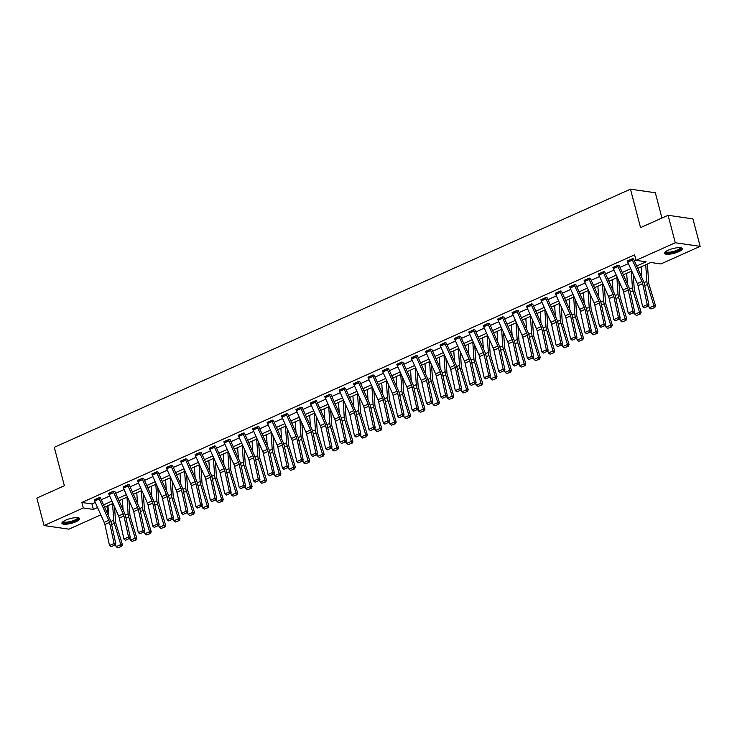 <?xml version="1.0" encoding="UTF-8"?>
<svg xmlns="http://www.w3.org/2000/svg" width="737" height="737" viewBox="0 0 737 737"><rect width="100%" height="100%" fill="white"/><g stroke="black" fill="none" stroke-linecap="round" stroke-linejoin="round"><path stroke-width="1.11" d="M65.565 520.184A9.185 2.441 -14.7 0 1 74.566 517.752A9.185 2.441 -14.7 0 1 79.697 518.608A9.185 2.441 -14.7 0 1 76.049 521.704A9.185 2.441 -14.7 0 1 67.039 524.136A9.185 2.441 -14.7 0 1 61.917 523.27A9.185 2.441 -14.7 0 1 65.565 520.184M668.155 250.212A9.185 2.441 -14.7 0 1 677.165 247.779A9.185 2.441 -14.7 0 1 682.287 248.636A9.185 2.441 -14.7 0 1 678.639 251.732A9.185 2.441 -14.7 0 1 669.638 254.164A9.185 2.441 -14.7 0 1 664.516 253.307A9.185 2.441 -14.7 0 1 668.155 250.212M661.955 218.032L655.331 192.772L630.467 189.16L54.289 447.295L64.377 485.747L36.85 498.083L44.054 525.555L83.309 507.959L93.396 509.424L97.56 507.553M630.467 189.16L640.554 227.622L668.081 215.287L692.946 218.898L700.15 246.361L660.896 263.947L650.817 262.483L637.735 268.351M106.773 506.218L108.173 511.57L106.819 512.178M100.831 514.868L68.919 529.157L44.054 525.555M636.694 266.02L646.109 261.801L636.031 260.345L634.585 254.845L81.871 502.468L91.95 503.933L95.276 502.441M101.273 499.76L109.684 495.983M115.681 493.302L124.092 489.534M130.09 486.844L138.501 483.076M144.498 480.395L152.918 476.618M158.906 473.937L167.327 470.169M173.315 467.479L181.735 463.711M187.723 461.021L196.143 457.253M202.131 454.572L210.552 450.795M216.54 448.114L224.96 444.347M230.957 441.656L239.368 437.889M245.366 435.198L253.777 431.431M259.774 428.75L268.185 424.982M274.182 422.292L282.593 418.524M288.591 415.834L297.002 412.066M302.999 409.385L311.41 405.608M317.407 402.927L325.818 399.159M331.816 396.469L340.236 392.701M346.224 390.011L354.644 386.243M360.633 383.562L369.053 379.785M375.041 377.104L383.461 373.337M389.449 370.647L397.869 366.879M403.867 364.198L412.278 360.421M418.275 357.74L426.686 353.972M432.683 351.282L441.095 347.514M447.092 344.824L455.503 341.056M461.5 338.375L469.911 334.598M475.909 331.917L484.32 328.149M490.317 325.459L498.728 321.691M504.725 319.001L513.145 315.233M519.134 312.552L527.554 308.785M533.542 306.095L541.962 302.327M547.95 299.637L556.371 295.869M562.359 293.188L570.779 289.411M576.767 286.73L585.187 282.962M591.185 280.272L599.596 276.504M605.593 273.814L614.004 270.046M620.001 267.365L628.412 263.588M634.41 260.907L635.994 260.198M633.654 259.148L632.438 258.696L627.436 261.257M619.246 265.606L618.03 265.154L613.027 267.715M604.837 272.064L603.621 271.612L598.619 274.173M590.429 278.512L589.213 278.07L584.211 280.631M574.344 284.731L574.344 284.749A4.127 2.11 65.9 0 0 574.768 285.947L584.312 307.301A5.887 3.012 -114.1 0 1 585.012 309.402L589.628 330.425L591.35 330.867L586.735 309.844A8.835 4.523 65.9 0 0 585.685 306.684L576.15 285.339A1.179 0.599 -114.1 0 1 576.03 284.998L574.805 284.519L569.802 287.08M561.612 291.428L560.396 290.977L555.394 293.538M545.951 298.853L541.336 300.926A4.127 2.11 65.9 0 1 540.912 299.729L545.527 297.665A4.127 2.11 65.9 0 0 545.951 298.853L555.495 320.208A5.887 3.012 -114.1 0 1 556.186 322.309L560.802 343.341L562.534 343.783L557.918 322.751A8.835 4.523 65.9 0 0 556.868 319.6L547.333 298.245A1.179 0.599 -114.1 0 1 547.213 297.905L545.988 297.435L540.986 299.996M532.796 304.335L531.58 303.884L526.577 306.445M518.387 310.793L517.171 310.341L512.169 312.903M503.979 317.251L502.763 316.799L497.761 319.361M489.571 323.7L488.345 323.257L483.352 325.818M473.476 329.918L473.486 329.936A4.127 2.11 65.9 0 0 473.909 331.134L483.444 352.489A5.887 3.012 -114.1 0 1 484.145 354.589L488.76 375.612L490.492 376.054L485.876 355.031A8.835 4.523 65.9 0 0 484.826 351.871L475.282 330.526A1.179 0.599 -114.1 0 1 475.162 330.185L473.937 329.706L468.944 332.267M459.068 336.367L459.077 336.394A4.127 2.11 65.9 0 0 459.501 337.592L469.036 358.937A5.887 3.012 -114.1 0 1 469.736 361.047L474.352 382.07L476.084 382.512L471.459 361.489A8.835 4.523 65.9 0 0 470.418 358.329L460.874 336.975A1.179 0.599 -114.1 0 1 460.754 336.634L459.529 336.164L454.536 338.725M444.66 342.825L444.669 342.852A4.127 2.11 65.9 0 0 445.093 344.041L454.628 365.395A5.887 3.012 -114.1 0 1 455.328 367.496L459.943 388.528L461.666 388.97L457.051 367.938A8.835 4.523 65.9 0 0 456.01 364.787L446.465 343.433A1.179 0.599 -114.1 0 1 446.346 343.092L445.12 342.622L440.118 345.183M431.928 349.522L430.712 349.071L425.71 351.641M417.52 355.98L416.304 355.529L411.301 358.09M403.111 362.438L401.895 361.987L396.893 364.548M387.026 368.647L387.026 368.666A4.127 2.11 65.9 0 0 387.45 369.863L396.994 391.218A5.887 3.012 -114.1 0 1 397.694 393.318L402.31 414.351L404.033 414.793L399.417 393.761A8.835 4.523 65.9 0 0 398.367 390.61L388.832 369.255A1.179 0.599 -114.1 0 1 388.712 368.915L387.487 368.445L382.485 371.006M372.618 375.105L372.618 375.124A4.127 2.11 65.9 0 0 373.042 376.321L382.586 397.676A5.887 3.012 -114.1 0 1 383.277 399.776L387.902 420.799L389.624 421.242L385.009 400.219A8.835 4.523 65.9 0 0 383.959 397.059L374.424 375.713A1.179 0.599 -114.1 0 1 374.304 375.373L373.079 374.893L368.076 377.455M353.585 383.627L358.21 381.582A4.127 2.11 65.9 0 0 358.633 382.779L368.168 404.125A5.887 3.012 -114.1 0 1 368.868 406.234L373.484 427.257L375.216 427.7L370.6 406.677A8.835 4.523 65.9 0 0 369.55 403.517L360.015 382.162A1.179 0.599 -114.1 0 1 359.896 381.821L358.67 381.351L353.668 383.913M339.177 390.085L343.801 388.04A4.127 2.11 65.9 0 0 344.225 389.228L353.76 410.583A5.887 3.012 -114.1 0 1 354.46 412.683L359.076 433.715L360.808 434.157L356.192 413.125A8.835 4.523 65.9 0 0 355.142 409.975L345.607 388.62A1.179 0.599 -114.1 0 1 345.487 388.279L344.262 387.809L339.26 390.37M331.07 394.71L329.854 394.267L324.851 396.828M316.661 401.168L315.436 400.716L310.443 403.277M302.253 407.625L301.028 407.174L296.034 409.735M286.159 413.835L286.168 413.862A4.127 2.11 65.9 0 0 286.592 415.051L296.127 436.405A5.887 3.012 -114.1 0 1 296.827 438.506L301.442 459.538L303.174 459.98L298.559 438.948A8.835 4.523 65.9 0 0 297.508 435.797L287.964 414.443A1.179 0.599 -114.1 0 1 287.845 414.102L286.619 413.632L281.626 416.193M271.75 420.293L271.76 420.311A4.127 2.11 65.9 0 0 272.183 421.509L281.718 442.863A5.887 3.012 -114.1 0 1 282.418 444.964L287.034 465.996L288.766 466.429L284.141 445.406A8.835 4.523 65.9 0 0 283.1 442.246L273.556 420.901A1.179 0.599 -114.1 0 1 273.436 420.56L272.211 420.081L267.218 422.642M252.727 428.814L257.351 426.769A4.127 2.11 65.9 0 0 257.775 427.967L267.31 449.312A5.887 3.012 -114.1 0 1 268.01 451.422L272.626 472.445L274.348 472.887L269.733 451.864A8.835 4.523 65.9 0 0 268.692 448.704L259.148 427.359A1.179 0.599 -114.1 0 1 259.028 427.009L257.803 426.539L252.8 429.1M244.61 433.448L243.394 432.997L238.392 435.558M230.202 439.897L228.986 439.455L223.984 442.016M215.794 446.355L214.578 445.903L209.575 448.465M201.385 452.813L200.169 452.361L195.167 454.922M185.3 459.022L185.3 459.05A4.127 2.11 65.9 0 0 185.724 460.238L195.268 481.593A5.887 3.012 -114.1 0 1 195.959 483.693L200.575 504.725L202.306 505.167L197.691 484.135A8.835 4.523 65.9 0 0 196.641 480.985L187.106 459.63A1.179 0.599 -114.1 0 1 186.986 459.289L185.761 458.819L180.758 461.38M172.569 465.72L171.352 465.268L166.35 467.829M151.859 474.002L156.484 471.956A4.127 2.11 65.9 0 0 156.907 473.154L166.442 494.499A5.887 3.012 -114.1 0 1 167.142 496.609L171.758 517.632L173.49 518.074L168.874 497.051A8.835 4.523 65.9 0 0 167.824 493.891L158.289 472.546A1.179 0.599 -114.1 0 1 158.16 472.196L156.944 471.726L151.942 474.287M142.499 479.612L137.883 481.676A4.127 2.11 65.9 0 1 137.46 480.478L142.075 478.414A4.127 2.11 65.9 0 0 142.499 479.612L152.034 500.957A5.887 3.012 -114.1 0 1 152.734 503.067L157.35 524.09L159.081 524.532L154.466 503.5A8.835 4.523 65.9 0 0 153.416 500.349L143.881 478.995A1.179 0.599 -114.1 0 1 143.752 478.654L142.536 478.184L137.533 480.745M129.344 485.093L128.118 484.642L123.125 487.203M114.935 491.542L113.71 491.091L108.717 493.652M100.527 498L99.302 497.549L94.308 500.11M668.081 215.287L675.285 242.759L700.15 246.361M81.871 502.468L83.309 507.959M636.031 260.345L675.285 242.759M103.558 504.873L111.969 501.105M117.966 498.415L126.377 494.647M132.374 491.966L140.795 488.189M146.783 485.508L155.203 481.74M161.191 479.05L169.611 475.282M175.599 472.592L184.02 468.824M190.008 466.143L198.428 462.366M204.416 459.685L212.836 455.917M218.834 453.227L227.245 449.459M233.242 446.769L241.653 443.001M247.65 440.321L256.061 436.544M262.059 433.863L270.47 430.095M276.467 427.405L284.878 423.637M290.875 420.956L299.286 417.179M305.284 414.498L313.695 410.73M319.692 408.04L328.112 404.272M334.101 401.582L342.521 397.814M348.509 395.133L356.929 391.356M362.917 388.675L371.337 384.907M377.326 382.217L385.746 378.45M391.734 375.769L400.154 371.992M406.151 369.311L414.562 365.543M420.56 362.853L428.971 359.085M434.968 356.395L443.379 352.627M449.377 349.946L457.788 346.169M463.785 343.488L472.196 339.72M478.193 337.03L486.604 333.262M492.602 330.572L501.022 326.804M507.01 324.123L515.43 320.355M521.418 317.665L529.839 313.898M535.827 311.207L544.247 307.44M550.235 304.759L558.655 300.982M564.643 298.301L573.064 294.533M579.061 291.843L587.472 288.075M593.469 285.385L601.88 281.617M607.878 278.936L616.289 275.159M622.286 272.478L630.697 268.71M98.601 509.884L98.095 510.105L98.749 510.207M106.441 511.321L108.173 511.57M631.738 271.032L623.318 274.8M617.33 277.49L608.909 281.258M602.921 283.948L594.501 287.716M588.513 290.396L580.093 294.174M574.105 296.854L565.684 300.622M559.696 303.312L551.276 307.08M545.279 309.761L536.868 313.538M530.87 316.219L522.459 319.987M516.462 322.677L508.051 326.445M502.054 329.135L493.643 332.903M487.645 335.584L479.234 339.361M473.237 342.042L464.826 345.81M458.829 348.5L450.418 352.268M444.42 354.948L436 358.726M430.012 361.406L421.592 365.174M415.604 367.864L407.183 371.632M401.195 374.322L392.775 378.09M386.787 380.771L378.367 384.548M372.378 387.229L363.958 390.997M357.961 393.687L349.55 397.455M343.553 400.145L335.142 403.913M329.144 406.594L320.733 410.362M314.736 413.052L306.325 416.82M300.327 419.51L291.916 423.278M285.919 425.958L277.508 429.735M271.511 432.416L263.1 436.184M257.102 438.874L248.682 442.642M242.694 445.332L234.274 449.1M228.286 451.781L219.866 455.558M213.877 458.239L205.457 462.007M199.469 464.697L191.049 468.465M185.061 471.146L176.64 474.923M170.643 477.604L162.232 481.372M156.235 484.062L147.824 487.83M141.826 490.52L133.415 494.287M127.418 496.968L119.007 500.745M113.01 503.426L104.599 507.194M91.95 503.933L93.396 509.424M632.41 260.124L627.786 262.197A4.127 2.11 65.9 0 1 627.362 260.999L631.987 258.927A4.127 2.11 65.9 0 0 632.41 260.124L641.945 281.479A5.887 3.012 -114.1 0 1 642.646 283.579L647.261 304.611L648.984 305.044L644.368 284.021A8.835 4.523 65.9 0 0 643.327 280.861L633.783 259.516A1.179 0.599 -114.1 0 1 633.663 259.175L633.58 258.862M627.786 262.197L637.33 283.542A5.887 3.012 -114.1 0 1 638.03 285.652L642.646 306.675L647.261 304.611L647.399 306.463L644.166 307.909L647.399 306.463M648.09 306.638L648.984 305.044M642.646 306.675L644.166 307.909M650.909 308.969L654.788 307.541L650.909 308.969L649.297 307.836L648.634 305.671M641.816 277.49L641.098 266.84M649.297 307.836L653.912 305.763L647.427 284.464A8.835 4.523 -114.1 0 1 646.837 281.377L645.723 264.767M654.143 307.522L653.912 305.763L655.534 305.809L654.788 307.541M647.418 264.012L648.652 282.446A5.887 3.012 65.9 0 0 649.048 284.51L655.534 305.809M680.647 247.752A7.95 2.11 -14.7 0 1 678.123 250.552A7.95 2.11 -14.7 0 1 670.034 252.837A7.95 2.11 -14.7 0 1 665.502 251.722M665.907 251.428A7.361 1.953 165.3 0 0 670.126 252.091A7.361 1.953 165.3 0 0 680.15 247.696M664.571 252.773A9.13 2.423 165.3 0 0 669.574 253.252A9.13 2.423 165.3 0 0 681.974 248.212M78.058 517.715A7.95 2.11 -14.7 0 1 75.11 520.718A7.95 2.11 -14.7 0 1 66.717 522.883A7.95 2.11 -14.7 0 1 62.903 521.695M63.318 521.4A7.361 1.953 165.3 0 0 67.445 522.063A7.361 1.953 165.3 0 0 74.63 520.119A7.361 1.953 165.3 0 0 77.56 517.66M61.982 522.745A9.13 2.423 165.3 0 0 75.782 520.819A9.13 2.423 165.3 0 0 79.384 518.175M618.002 266.582L613.377 268.646A4.127 2.11 65.9 0 1 612.954 267.457L617.578 265.384A4.127 2.11 65.9 0 0 618.002 266.582L627.537 287.927A5.887 3.012 -114.1 0 1 628.237 290.037L632.853 311.06L634.575 311.502L629.96 290.479A8.835 4.523 65.9 0 0 628.91 287.319L619.375 265.965A1.179 0.599 -114.1 0 1 619.255 265.624L619.172 265.32M613.377 268.646L622.922 290A5.887 3.012 -114.1 0 1 623.622 292.101L628.237 313.133L632.853 311.06L632.991 312.921L629.757 314.367L632.991 312.921M633.682 313.096L634.575 311.502M628.237 313.133L629.757 314.367M603.161 271.815L603.17 271.842A4.127 2.11 65.9 0 0 603.585 273.04L613.129 294.385A5.887 3.012 -114.1 0 1 613.829 296.486L618.444 317.518L620.167 317.96L615.552 296.928A8.835 4.523 65.9 0 0 614.501 293.777L604.966 272.423A1.179 0.599 -114.1 0 1 604.847 272.082L604.764 271.778M603.17 271.842L598.545 273.906A4.127 2.11 65.9 0 0 598.969 275.104L608.513 296.458A5.887 3.012 -114.1 0 1 609.204 298.559L613.82 319.591L618.444 317.518L618.583 319.379L615.349 320.825L618.583 319.379M619.273 319.554L620.167 317.96M613.82 319.591L615.349 320.825M636.501 315.427L640.379 313.99L636.501 315.427L634.879 314.284L634.225 312.129M627.408 283.948L626.69 273.289M634.879 314.284L639.504 312.221L633.009 290.922A8.835 4.523 -114.1 0 1 632.429 287.826L631.314 271.225M639.734 313.971L639.504 312.221L641.126 312.267L640.379 313.99M633.276 274.477L634.244 288.904A5.887 3.012 65.9 0 0 634.64 290.968L641.126 312.267M622.092 321.876L625.971 320.448L622.092 321.876L620.471 320.742L619.817 318.587M613 290.406L612.281 279.747M620.471 320.742L625.096 318.67L618.601 297.37A8.835 4.523 -114.1 0 1 618.011 294.284L616.906 277.683M625.326 320.429L625.096 318.67L626.717 318.716L625.971 320.448M618.868 280.935L619.835 295.362A5.887 3.012 65.9 0 0 620.232 297.416L626.717 318.716M588.752 278.273L588.752 278.291A4.127 2.11 65.9 0 0 589.176 279.489L598.72 300.843A5.887 3.012 -114.1 0 1 599.421 302.944L604.036 323.976L605.759 324.418L601.143 303.386A8.835 4.523 65.9 0 0 600.093 300.226L590.558 278.881A1.179 0.599 -114.1 0 1 590.438 278.54L590.355 278.236M584.137 280.346L584.137 280.364A4.127 2.11 65.9 0 0 584.561 281.562L594.096 302.907A5.887 3.012 -114.1 0 1 594.796 305.017L599.411 326.04L604.036 323.976L604.165 325.828L600.941 327.283L604.165 325.828M604.865 326.012L605.759 324.418M599.411 326.04L600.941 327.283M569.719 286.794L569.729 286.822A4.127 2.11 65.9 0 0 570.152 288.02L579.687 309.365A5.887 3.012 -114.1 0 1 580.388 311.465L585.003 332.498L589.628 330.425L589.757 332.286L586.532 333.732L589.757 332.286M590.448 332.461L591.35 330.867M585.003 332.498L586.532 333.732M559.936 291.179L559.936 291.207A4.127 2.11 65.9 0 0 560.36 292.405L569.904 313.75A5.887 3.012 -114.1 0 1 570.604 315.86L575.219 336.883L576.942 337.325L572.327 316.302A8.835 4.523 65.9 0 0 571.276 313.142L561.741 291.788A1.179 0.599 -114.1 0 1 561.622 291.447L561.539 291.143M555.311 293.252L555.32 293.271A4.127 2.11 65.9 0 0 555.744 294.468L565.279 315.823A5.887 3.012 -114.1 0 1 565.979 317.923L570.595 338.956L575.219 336.883L575.348 338.744L572.115 340.19L575.348 338.744M576.039 338.919L576.942 337.325M570.595 338.956L572.115 340.19M607.684 328.333L611.563 326.906L607.684 328.333L606.063 327.2L605.409 325.035M598.591 296.854L597.873 286.205M606.063 327.2L610.687 325.128L604.193 303.828A8.835 4.523 -114.1 0 1 603.603 300.742L602.488 284.132M610.918 326.887L610.687 325.128L612.309 325.174L611.563 326.906M604.46 287.393L605.427 301.811A5.887 3.012 65.9 0 0 605.823 303.874L612.309 325.174M593.276 334.791L597.154 333.364L593.276 334.791L591.654 333.649L591 331.493M584.183 303.312L583.464 292.663M591.654 333.649L596.279 331.586L589.784 310.286A8.835 4.523 -114.1 0 1 589.195 307.191L588.08 290.59M596.509 333.345L596.279 331.586L597.9 331.632L597.154 333.364M590.051 293.842L591.019 308.269A5.887 3.012 65.9 0 0 591.415 310.332L597.9 331.632M578.867 341.249L582.746 339.812L578.867 341.249L577.246 340.107L576.592 337.951M569.775 309.77L569.056 299.111M577.246 340.107L581.861 338.043L575.376 316.744A8.835 4.523 -114.1 0 1 574.786 313.649L573.672 297.048M582.101 339.794L581.861 338.043L583.492 338.08L582.746 339.812M575.643 300.3L576.61 314.727A5.887 3.012 65.9 0 0 576.997 316.781L583.492 338.08M564.459 347.698L568.338 346.27L564.459 347.698L562.838 346.565L562.184 344.409M555.357 316.219L554.648 305.569M562.838 346.565L567.453 344.492L560.968 323.193A8.835 4.523 -114.1 0 1 560.378 320.107L559.263 303.497M567.683 346.252L567.453 344.492L569.084 344.538L568.338 346.27M561.235 306.758L562.202 321.185A5.887 3.012 65.9 0 0 562.589 323.239L569.084 344.538M550.042 354.156L553.929 352.728L550.042 354.156L548.429 353.023L547.775 350.858M540.949 322.677L540.239 312.027M548.429 353.023L553.045 350.95L546.559 329.651A8.835 4.523 -114.1 0 1 545.97 326.565L544.855 309.955M553.275 352.71L553.045 350.95L554.675 350.996L553.929 352.728M546.826 313.207L547.794 327.633A5.887 3.012 65.9 0 0 548.181 329.697L554.675 350.996M535.633 360.614L539.521 359.177L535.633 360.614L534.021 359.472L533.367 357.316M526.54 329.135L525.831 318.485M534.021 359.472L538.636 357.408L532.151 336.109A8.835 4.523 -114.1 0 1 531.561 333.013L530.447 316.413M538.867 359.159L538.636 357.408L540.258 357.454L539.521 359.177M532.418 319.665L533.385 334.091A5.887 3.012 65.9 0 0 533.772 336.155L540.258 357.454M521.225 367.063L525.112 365.635L521.225 367.063L519.613 365.93L518.949 363.774M512.132 335.593L511.423 324.934M519.613 365.93L524.228 363.857L517.743 342.558A8.835 4.523 -114.1 0 1 517.153 339.471L516.038 322.87M524.458 365.616L524.228 363.857L525.849 363.903L525.112 365.635M518 326.123L518.968 340.549A5.887 3.012 65.9 0 0 519.364 342.604L525.849 363.903M506.816 373.521L510.704 372.093L506.816 373.521L505.204 372.388L504.541 370.223M497.724 342.042L497.014 331.392M505.204 372.388L509.82 370.315L503.334 349.016A8.835 4.523 -114.1 0 1 502.745 345.929L501.63 329.319M510.05 372.074L509.82 370.315L511.441 370.361L510.704 372.093M503.592 332.58L504.559 346.998A5.887 3.012 65.9 0 0 504.956 349.062L511.441 370.361M492.408 379.979L496.296 378.551L492.408 379.979L490.796 378.836L490.133 376.681M483.315 348.5L482.606 337.85M490.796 378.836L495.411 376.773L488.926 355.474A8.835 4.523 -114.1 0 1 488.336 352.387L487.221 335.777M495.642 378.532L495.411 376.773L497.033 376.819L496.296 378.551M489.184 339.029L490.151 353.456A5.887 3.012 65.9 0 0 490.547 355.52L497.033 376.819M478 386.437L481.887 385L478 386.437L476.388 385.294L475.724 383.139M468.907 354.958L468.188 344.299M476.388 385.294L481.003 383.231L474.517 361.931A8.835 4.523 -114.1 0 1 473.928 358.836L472.813 342.235M481.233 384.981L481.003 383.231L482.624 383.268L481.887 385M474.775 345.487L475.743 359.914A5.887 3.012 65.9 0 0 476.139 361.968L482.624 383.268M463.591 392.885L467.47 391.458L463.591 392.885L461.979 391.752L461.316 389.597M454.499 361.406L453.78 350.757M461.979 391.752L466.595 389.68L460.109 368.38A8.835 4.523 -114.1 0 1 459.519 365.294L458.405 348.693M466.825 391.439L466.595 389.68L468.216 389.726L467.47 391.458M460.367 351.945L461.334 366.372A5.887 3.012 65.9 0 0 461.731 368.426L468.216 389.726M449.183 399.343L453.062 397.916L449.183 399.343L447.562 398.21L446.908 396.045M440.09 367.864L439.372 357.215M447.562 398.21L452.186 396.137L445.692 374.838A8.835 4.523 -114.1 0 1 445.111 371.752L443.996 355.142M452.417 397.897L452.186 396.137L453.808 396.184L453.062 397.916M445.959 358.403L446.926 372.821A5.887 3.012 65.9 0 0 447.322 374.884L453.808 396.184M434.775 405.801L438.653 404.364L434.775 405.801L433.153 404.659L432.499 402.503M425.682 374.322L424.963 363.673M433.153 404.659L437.778 402.595L431.283 381.296A8.835 4.523 -114.1 0 1 430.694 378.201L429.588 361.6M438.008 404.355L437.778 402.595L439.399 402.642L438.653 404.364M431.55 364.852L432.518 379.279A5.887 3.012 65.9 0 0 432.914 381.342L439.399 402.642M420.366 412.25L424.245 410.822L420.366 412.25L418.745 411.117L418.091 408.961M411.274 380.78L410.555 370.121M418.745 411.117L423.37 409.044L416.875 387.745A8.835 4.523 -114.1 0 1 416.285 384.659L415.171 368.058M423.6 410.804L423.37 409.044L424.991 409.09L424.245 410.822M417.142 371.31L418.109 385.737A5.887 3.012 65.9 0 0 418.505 387.791L424.991 409.09M405.958 418.708L409.836 417.28L405.958 418.708L404.337 417.575L403.683 415.41M396.865 387.229L396.147 376.579M404.337 417.575L408.961 415.502L402.466 394.203A8.835 4.523 -114.1 0 1 401.877 391.117L400.762 374.507M409.192 417.262L408.961 415.502L410.583 415.548L409.836 417.28M402.734 377.768L403.701 392.195A5.887 3.012 65.9 0 0 404.088 394.249L410.583 415.548M391.55 425.166L395.428 423.738L391.55 425.166L389.928 424.033L389.274 421.868M382.457 393.687L381.738 383.037M389.928 424.033L394.544 421.96L388.058 400.661A8.835 4.523 -114.1 0 1 387.469 397.575L386.354 380.965M394.783 423.72L394.544 421.96L396.174 422.006L395.428 423.738M388.325 384.217L389.293 398.643A5.887 3.012 65.9 0 0 389.68 400.707L396.174 422.006M377.141 431.624L381.02 430.187L377.141 431.624L375.52 430.482L374.866 428.326M368.039 400.145L367.33 389.486M375.52 430.482L380.135 428.418L373.65 407.119A8.835 4.523 -114.1 0 1 373.06 404.023L371.945 387.422M380.366 430.168L380.135 428.418L381.766 428.464L381.02 430.187M373.917 390.674L374.884 405.101A5.887 3.012 65.9 0 0 375.271 407.165L381.766 428.464M362.724 438.073L366.611 436.645L362.724 438.073L361.112 436.94L360.457 434.784M353.631 406.603L352.922 395.944M361.112 436.94L365.727 434.867L359.241 413.568A8.835 4.523 -114.1 0 1 358.652 410.481L357.537 393.88M365.957 436.626L365.727 434.867L367.358 434.913L366.611 436.645M359.509 397.132L360.476 411.559A5.887 3.012 65.9 0 0 360.863 413.614L367.358 434.913M348.315 444.531L352.203 443.103L348.315 444.531L346.703 443.398L346.049 441.233M339.223 413.052L338.513 402.402M346.703 443.398L351.319 441.325L344.833 420.026A8.835 4.523 -114.1 0 1 344.243 416.939L343.129 400.329M351.549 443.084L351.319 441.325L352.94 441.371L352.203 443.103M345.091 403.59L346.068 418.008A5.887 3.012 65.9 0 0 346.454 420.072L352.94 441.371M541.336 300.926L550.871 322.281A5.887 3.012 -114.1 0 1 551.571 324.381L556.186 345.404L560.802 343.341L560.94 345.202L557.706 346.648L560.94 345.202M561.631 345.377L562.534 343.783M556.186 345.404L557.706 346.648M531.543 305.311L526.927 307.384A4.127 2.11 65.9 0 1 526.504 306.187L531.119 304.114A4.127 2.11 65.9 0 0 531.543 305.311L541.078 326.666A5.887 3.012 -114.1 0 1 541.778 328.766L546.393 349.799L548.125 350.232L543.51 329.209A8.835 4.523 65.9 0 0 542.46 326.049L532.925 304.703A1.179 0.599 -114.1 0 1 532.805 304.363L532.722 304.049M526.927 307.384L536.462 328.73A5.887 3.012 -114.1 0 1 537.162 330.839L541.778 351.862L546.393 349.799L546.532 351.65L543.298 353.097L546.532 351.65M547.222 351.825L548.125 350.232M541.778 351.862L543.298 353.097M516.701 310.553L516.711 310.572A4.127 2.11 65.9 0 0 517.134 311.769L526.669 333.115A5.887 3.012 -114.1 0 1 527.37 335.224L531.985 356.247L533.717 356.69L529.102 335.667A8.835 4.523 65.9 0 0 528.051 332.507L518.516 311.161A1.179 0.599 -114.1 0 1 518.387 310.811L518.314 310.507M516.711 310.572L512.095 312.645A4.127 2.11 65.9 0 0 512.519 313.833L522.054 335.188A5.887 3.012 -114.1 0 1 522.754 337.288L527.37 358.32L531.985 356.247L532.123 358.108L528.89 359.555L532.123 358.108M532.814 358.283L533.717 356.69M527.37 358.32L528.89 359.555M502.293 317.002L502.302 317.03A4.127 2.11 65.9 0 0 502.726 318.227L512.261 339.573A5.887 3.012 -114.1 0 1 512.961 341.673L517.577 362.705L519.309 363.148L514.693 342.115A8.835 4.523 65.9 0 0 513.643 338.965L504.099 317.61A1.179 0.599 -114.1 0 1 503.979 317.269L503.905 316.965M497.678 319.075L497.687 319.093A4.127 2.11 65.9 0 0 498.111 320.291L507.646 341.646A5.887 3.012 -114.1 0 1 508.346 343.746L512.961 364.778L517.577 362.705L517.715 364.566L514.481 366.013L517.715 364.566M518.406 364.741L519.309 363.148M512.961 364.778L514.481 366.013M487.885 323.46L487.894 323.479A4.127 2.11 65.9 0 0 488.318 324.676L497.853 346.031A5.887 3.012 -114.1 0 1 498.553 348.131L503.168 369.163L504.9 369.606L500.285 348.573A8.835 4.523 65.9 0 0 499.235 345.423L489.69 324.068A1.179 0.599 -114.1 0 1 489.571 323.727L489.497 323.423M483.269 325.533L483.279 325.551A4.127 2.11 65.9 0 0 483.702 326.749L493.237 348.094A5.887 3.012 -114.1 0 1 493.937 350.204L498.553 371.227L503.168 369.163L503.307 371.015L500.073 372.471L503.307 371.015M503.997 371.199L504.9 369.606M498.553 371.227L500.073 372.471M468.861 331.982L468.87 332.009A4.127 2.11 65.9 0 0 469.285 333.207L478.829 354.552A5.887 3.012 -114.1 0 1 479.529 356.662L484.145 377.685L488.76 375.612L488.898 377.473L485.665 378.919L488.898 377.473M489.589 377.648L490.492 376.054M484.145 377.685L485.665 378.919M454.453 338.44L454.453 338.458A4.127 2.11 65.9 0 0 454.876 339.656L464.421 361.01A5.887 3.012 -114.1 0 1 465.121 363.111L469.736 384.143L474.352 382.07L474.49 383.931L471.256 385.377L474.49 383.931M475.181 384.106L476.084 382.512M469.736 384.143L471.256 385.377M444.669 342.852L440.044 344.916A4.127 2.11 65.9 0 0 440.468 346.114L450.012 367.468A5.887 3.012 -114.1 0 1 450.712 369.569L455.328 390.592L459.943 388.528L460.081 390.389L456.848 391.835L460.081 390.389M460.772 390.564L461.666 388.97M455.328 390.592L456.848 391.835M430.684 350.499L426.06 352.572A4.127 2.11 65.9 0 1 425.636 351.374L430.261 349.301A4.127 2.11 65.9 0 0 430.684 350.499L440.219 371.853A5.887 3.012 -114.1 0 1 440.919 373.954L445.535 394.986L447.258 395.419L442.642 374.396A8.835 4.523 65.9 0 0 441.592 371.236L432.057 349.891A1.179 0.599 -114.1 0 1 431.937 349.55L431.854 349.237M426.06 352.572L435.604 373.917A5.887 3.012 -114.1 0 1 436.295 376.027L440.919 397.05L445.535 394.986L445.673 396.838L442.44 398.293L445.673 396.838M446.364 397.013L447.258 395.419M440.919 397.05L442.44 398.293M416.267 356.957L411.651 359.02A4.127 2.11 65.9 0 1 411.228 357.832L415.852 355.759A4.127 2.11 65.9 0 0 416.267 356.957L425.811 378.302A5.887 3.012 -114.1 0 1 426.511 380.412L431.127 401.435L432.849 401.877L428.234 380.854A8.835 4.523 65.9 0 0 427.184 377.694L417.649 356.349A1.179 0.599 -114.1 0 1 417.529 355.999L417.446 355.695M411.651 359.02L421.186 380.375A5.887 3.012 -114.1 0 1 421.886 382.475L426.502 403.507L431.127 401.435L431.265 403.296L428.031 404.742L431.265 403.296M431.956 403.471L432.849 401.877M426.502 403.507L428.031 404.742M401.435 362.189L401.435 362.217A4.127 2.11 65.9 0 0 401.858 363.415L411.403 384.76A5.887 3.012 -114.1 0 1 412.103 386.87L416.718 407.893L418.441 408.335L413.825 387.303A8.835 4.523 65.9 0 0 412.775 384.152L403.24 362.797A1.179 0.599 -114.1 0 1 403.121 362.457L403.038 362.153M401.435 362.217L396.819 364.281A4.127 2.11 65.9 0 0 397.243 365.478L406.778 386.833A5.887 3.012 -114.1 0 1 407.478 388.933L412.094 409.965L416.718 407.893L416.847 409.754L413.623 411.2L416.847 409.754M417.538 409.929L418.441 408.335M412.094 409.965L413.623 411.2M382.402 370.72L382.411 370.739A4.127 2.11 65.9 0 0 382.835 371.936L392.37 393.282A5.887 3.012 -114.1 0 1 393.07 395.391L397.685 416.414L402.31 414.351L402.439 416.202L399.205 417.658L402.439 416.202M403.13 416.387L404.033 414.793M397.685 416.414L399.205 417.658M367.993 377.169L368.003 377.197A4.127 2.11 65.9 0 0 368.426 378.394L377.961 399.74A5.887 3.012 -114.1 0 1 378.661 401.849L383.277 422.872L387.902 420.799L388.031 422.66L384.797 424.107L388.031 422.66M388.721 422.835L389.624 421.242M383.277 422.872L384.797 424.107M353.594 383.645A4.127 2.11 65.9 0 0 354.018 384.843L363.553 406.198A5.887 3.012 -114.1 0 1 364.253 408.298L368.868 429.33L373.484 427.257L373.622 429.118L370.389 430.565L373.622 429.118M374.313 429.293L375.216 427.7M368.868 429.33L370.389 430.565M339.186 390.103A4.127 2.11 65.9 0 0 339.61 391.301L349.145 412.656A5.887 3.012 -114.1 0 1 349.845 414.756L354.46 435.788L359.076 433.715L359.214 435.576L355.98 437.023L359.214 435.576M359.905 435.751L360.808 434.157M354.46 435.788L355.98 437.023M329.817 395.686L325.201 397.759A4.127 2.11 65.9 0 1 324.777 396.561L329.393 394.488A4.127 2.11 65.9 0 0 329.817 395.686L339.352 417.041A5.887 3.012 -114.1 0 1 340.052 419.141L344.667 440.173L346.399 440.615L341.784 419.583A8.835 4.523 65.9 0 0 340.734 416.423L331.199 395.078A1.179 0.599 -114.1 0 1 331.07 394.737L330.996 394.433M325.201 397.759L334.736 419.104A5.887 3.012 -114.1 0 1 335.436 421.214L340.052 442.237L344.667 440.173L344.805 442.025L341.572 443.481L344.805 442.025M345.496 442.209L346.399 440.615M340.052 442.237L341.572 443.481M315.408 402.144L310.793 404.217A4.127 2.11 65.9 0 1 310.369 403.019L314.985 400.946A4.127 2.11 65.9 0 0 315.408 402.144L324.943 423.489A5.887 3.012 -114.1 0 1 325.643 425.599L330.259 446.622L331.991 447.064L327.375 426.041A8.835 4.523 65.9 0 0 326.325 422.881L316.781 401.536A1.179 0.599 -114.1 0 1 316.661 401.195L316.588 400.882M310.793 404.217L320.328 425.562A5.887 3.012 -114.1 0 1 321.028 427.663L325.643 448.695L330.259 446.622L330.397 448.483L327.164 449.929L330.397 448.483M331.088 448.658L331.991 447.064M325.643 448.695L327.164 449.929M300.567 407.377L300.576 407.404A4.127 2.11 65.9 0 0 301 408.602L310.535 429.947A5.887 3.012 -114.1 0 1 311.235 432.057L315.851 453.08L317.583 453.522L312.967 432.49A8.835 4.523 65.9 0 0 311.917 429.339L302.373 407.985A1.179 0.599 -114.1 0 1 302.253 407.644L302.179 407.34M300.576 407.404L295.961 409.468A4.127 2.11 65.9 0 0 296.385 410.666L305.919 432.02A5.887 3.012 -114.1 0 1 306.62 434.121L311.235 455.153L315.851 453.08L315.989 454.941L312.755 456.387L315.989 454.941M316.68 455.116L317.583 453.522M311.235 455.153L312.755 456.387M281.543 415.908L281.552 415.926A4.127 2.11 65.9 0 0 281.967 417.124L291.511 438.478A5.887 3.012 -114.1 0 1 292.211 440.579L296.827 461.602L301.442 459.538L301.58 461.399L298.347 462.845L301.58 461.399M302.271 461.574L303.174 459.98M296.827 461.602L298.347 462.845M267.135 422.356L267.135 422.384A4.127 2.11 65.9 0 0 267.559 423.582L277.103 444.927A5.887 3.012 -114.1 0 1 277.803 447.037L282.418 468.059L287.034 465.996L287.172 467.848L283.938 469.294L287.172 467.848M287.863 468.023L288.766 466.429M282.418 468.059L283.938 469.294M252.727 428.842A4.127 2.11 65.9 0 0 253.15 430.03L262.694 451.385A5.887 3.012 -114.1 0 1 263.395 453.485L268.01 474.517L272.626 472.445L272.764 474.306L269.53 475.752L272.764 474.306M273.455 474.481L274.348 472.887M268.01 474.517L269.53 475.752M243.357 434.425L238.742 436.488A4.127 2.11 65.9 0 1 238.318 435.291L242.943 433.227A4.127 2.11 65.9 0 0 243.357 434.425L252.902 455.77A5.887 3.012 -114.1 0 1 253.602 457.87L258.217 478.903L259.94 479.345L255.324 458.313A8.835 4.523 65.9 0 0 254.274 455.162L244.739 433.807A1.179 0.599 -114.1 0 1 244.62 433.467L244.537 433.163M238.742 436.488L248.286 457.843A5.887 3.012 -114.1 0 1 248.977 459.943L253.602 480.975L258.217 478.903L258.355 480.764L255.122 482.21L258.355 480.764M259.046 480.939L259.94 479.345M253.602 480.975L255.122 482.21M228.949 440.873L224.334 442.946A4.127 2.11 65.9 0 1 223.91 441.749L228.534 439.676A4.127 2.11 65.9 0 0 228.949 440.873L238.493 462.228A5.887 3.012 -114.1 0 1 239.193 464.328L243.809 485.361L245.532 485.803L240.916 464.771A8.835 4.523 65.9 0 0 239.866 461.62L230.331 440.265A1.179 0.599 -114.1 0 1 230.211 439.925L230.128 439.62M224.334 442.946L233.869 464.292A5.887 3.012 -114.1 0 1 234.569 466.401L239.184 487.424L243.809 485.361L243.947 487.212L240.713 488.668L243.947 487.212M244.638 487.397L245.532 485.803M239.184 487.424L240.713 488.668M214.541 447.331L209.925 449.404A4.127 2.11 65.9 0 1 209.501 448.207L214.117 446.134A4.127 2.11 65.9 0 0 214.541 447.331L224.085 468.686A5.887 3.012 -114.1 0 1 224.785 470.786L229.4 491.809L231.123 492.252L226.508 471.229A8.835 4.523 65.9 0 0 225.458 468.069L215.923 446.723A1.179 0.599 -114.1 0 1 215.803 446.382L215.72 446.069M209.925 449.404L219.46 470.75A5.887 3.012 -114.1 0 1 220.16 472.859L224.776 493.882L229.4 491.809L229.529 493.67L226.305 495.117L229.529 493.67M230.22 493.845L231.123 492.252M224.776 493.882L226.305 495.117M199.709 452.564L199.709 452.592A4.127 2.11 65.9 0 0 200.132 453.789L209.677 475.135A5.887 3.012 -114.1 0 1 210.377 477.244L214.992 498.267L216.715 498.709L212.099 477.687A8.835 4.523 65.9 0 0 211.049 474.527L201.514 453.172A1.179 0.599 -114.1 0 1 201.394 452.831L201.312 452.527M199.709 452.592L195.093 454.655A4.127 2.11 65.9 0 0 195.517 455.853L205.052 477.207A5.887 3.012 -114.1 0 1 205.752 479.308L210.367 500.34L214.992 498.267L215.121 500.128L211.888 501.575L215.121 500.128M215.812 500.303L216.715 498.709M210.367 500.34L211.888 501.575M180.676 461.095L180.685 461.113A4.127 2.11 65.9 0 0 181.109 462.311L190.643 483.665A5.887 3.012 -114.1 0 1 191.344 485.766L195.959 506.789L200.575 504.725L200.713 506.586L197.479 508.033L200.713 506.586M201.404 506.761L202.306 505.167M195.959 506.789L197.479 508.033M170.892 465.48L170.892 465.498A4.127 2.11 65.9 0 0 171.316 466.696L180.851 488.051A5.887 3.012 -114.1 0 1 181.551 490.151L186.166 511.183L187.898 511.616L183.283 490.593A8.835 4.523 65.9 0 0 182.232 487.433L172.698 466.088A1.179 0.599 -114.1 0 1 172.578 465.747L172.495 465.434M166.267 467.544L166.276 467.571A4.127 2.11 65.9 0 0 166.7 468.769L176.235 490.114A5.887 3.012 -114.1 0 1 176.935 492.224L181.551 513.247L186.166 511.183L186.304 513.035L183.071 514.481L186.304 513.035M186.995 513.21L187.898 511.616M181.551 513.247L183.071 514.481M151.868 474.029A4.127 2.11 65.9 0 0 152.292 475.218L161.827 496.572A5.887 3.012 -114.1 0 1 162.527 498.673L167.142 519.705L171.758 517.632L171.896 519.493L168.662 520.939L171.896 519.493M172.587 519.668L173.49 518.074M167.142 519.705L168.662 520.939M137.883 481.676L147.418 503.03A5.887 3.012 -114.1 0 1 148.119 505.131L152.734 526.163L157.35 524.09L157.488 525.951L154.254 527.397L157.488 525.951M158.179 526.126L159.081 524.532M152.734 526.163L154.254 527.397M127.658 484.845L127.667 484.863A4.127 2.11 65.9 0 0 128.091 486.061L137.626 507.415A5.887 3.012 -114.1 0 1 138.326 509.516L142.941 530.548L144.673 530.99L140.058 509.958A8.835 4.523 65.9 0 0 139.007 506.807L129.463 485.453A1.179 0.599 -114.1 0 1 129.344 485.112L129.27 484.808M127.667 484.863L123.051 486.936A4.127 2.11 65.9 0 0 123.475 488.134L133.01 509.479A5.887 3.012 -114.1 0 1 133.71 511.589L138.326 532.611L142.941 530.548L143.079 532.4L139.846 533.855L143.079 532.4M143.77 532.584L144.673 530.99M138.326 532.611L139.846 533.855M108.634 493.366L113.258 491.321A4.127 2.11 65.9 0 0 113.682 492.519L123.217 513.873A5.887 3.012 -114.1 0 1 123.917 515.974L128.533 536.997L130.265 537.439L125.649 516.416A8.835 4.523 65.9 0 0 124.599 513.256L115.055 491.911A1.179 0.599 -114.1 0 1 114.935 491.57L114.861 491.257M108.643 493.394A4.127 2.11 65.9 0 0 109.058 494.591L118.602 515.937A5.887 3.012 -114.1 0 1 119.302 518.047L123.917 539.069L128.533 536.997L128.671 538.858L125.437 540.304L128.671 538.858M129.362 539.033L130.265 537.439M123.917 539.069L125.437 540.304M98.841 497.761L98.85 497.779A4.127 2.11 65.9 0 0 99.274 498.977L108.809 520.322A5.887 3.012 -114.1 0 1 109.509 522.432L114.124 543.455L115.856 543.897L111.241 522.874A8.835 4.523 65.9 0 0 110.191 519.714L100.647 498.359A1.179 0.599 -114.1 0 1 100.527 498.019L100.444 497.715M98.85 497.779L94.225 499.843A4.127 2.11 65.9 0 0 94.649 501.04L104.193 522.395A5.887 3.012 -114.1 0 1 104.894 524.495L109.509 545.527L114.124 543.455L114.263 545.316L111.029 546.762L114.263 545.316M114.954 545.491L115.856 543.897M109.509 545.527L111.029 546.762M333.907 450.989L337.795 449.561L333.907 450.989L332.295 449.846L331.632 447.691M324.814 419.51L324.105 408.86M332.295 449.846L336.91 447.783L330.425 426.483A8.835 4.523 -114.1 0 1 329.835 423.388L328.72 406.787M337.141 449.542L336.91 447.783L338.532 447.829L337.795 449.561M330.683 410.039L331.65 424.466A5.887 3.012 65.9 0 0 332.046 426.53L338.532 447.829M319.499 457.447L323.386 456.01L319.499 457.447L317.887 456.304L317.223 454.149M310.406 425.968L309.697 415.309M317.887 456.304L322.502 454.241L316.016 432.941A8.835 4.523 -114.1 0 1 315.427 429.846L314.312 413.245M322.732 455.991L322.502 454.241L324.123 454.278L323.386 456.01M316.274 416.497L317.242 430.924A5.887 3.012 65.9 0 0 317.638 432.978L324.123 454.278M305.09 463.895L308.978 462.468L305.09 463.895L303.478 462.762L302.815 460.607M295.998 432.416L295.279 421.767M303.478 462.762L308.094 460.689L301.608 439.39A8.835 4.523 -114.1 0 1 301.018 436.304L299.904 419.694M308.324 462.449L308.094 460.689L309.715 460.736L308.978 462.468M301.866 422.955L302.833 437.382A5.887 3.012 65.9 0 0 303.229 439.436L309.715 460.736M290.682 470.353L294.56 468.925L290.682 470.353L289.07 469.22L288.407 467.055M281.589 438.874L280.871 428.225M289.07 469.22L293.685 467.147L287.2 445.848A8.835 4.523 -114.1 0 1 286.61 442.762L285.495 426.152M293.916 468.907L293.685 467.147L295.307 467.194L294.56 468.925M287.458 429.404L288.425 443.831A5.887 3.012 65.9 0 0 288.821 445.894L295.307 467.194M276.274 476.811L280.152 475.374L276.274 476.811L274.661 475.669L273.998 473.513M267.181 445.332L266.462 434.673M274.661 475.669L279.277 473.605L272.791 452.306A8.835 4.523 -114.1 0 1 272.202 449.211L271.087 432.61M279.507 475.356L279.277 473.605L280.898 473.651L280.152 475.374M273.049 435.862L274.017 450.289A5.887 3.012 65.9 0 0 274.413 452.352L280.898 473.651M261.865 483.26L265.744 481.832L261.865 483.26L260.244 482.127L259.59 479.971M252.773 451.79L252.054 441.131M260.244 482.127L264.869 480.054L258.374 458.755A8.835 4.523 -114.1 0 1 257.784 455.669L256.679 439.068M265.099 481.814L264.869 480.054L266.49 480.1L265.744 481.832M258.641 442.32L259.608 456.747A5.887 3.012 65.9 0 0 260.004 458.801L266.49 480.1M247.457 489.718L251.335 488.29L247.457 489.718L245.836 488.585L245.181 486.42M238.364 458.239L237.646 447.589M245.836 488.585L250.46 486.512L243.965 465.213A8.835 4.523 -114.1 0 1 243.376 462.127L242.261 445.517M250.691 488.272L250.46 486.512L252.082 486.558L251.335 488.29M244.233 448.778L245.2 463.195A5.887 3.012 65.9 0 0 245.596 465.259L252.082 486.558M233.049 496.176L236.927 494.748L233.049 496.176L231.427 495.034L230.773 492.878M223.956 464.697L223.237 454.047M231.427 495.034L236.052 492.97L229.557 471.671A8.835 4.523 -114.1 0 1 228.967 468.585L227.853 451.974M236.282 494.73L236.052 492.97L237.673 493.016L236.927 494.748M229.824 455.226L230.792 469.653A5.887 3.012 65.9 0 0 231.188 471.717L237.673 493.016M218.64 502.634L222.519 501.197L218.64 502.634L217.019 501.492L216.365 499.336M209.548 471.155L208.829 460.496M217.019 501.492L221.644 499.428L215.149 478.129A8.835 4.523 -114.1 0 1 214.559 475.033L213.444 458.432M221.874 501.178L221.644 499.428L223.265 499.465L222.519 501.197M215.416 461.684L216.383 476.111A5.887 3.012 65.9 0 0 216.77 478.166L223.265 499.465M204.232 509.083L208.11 507.655L204.232 509.083L202.611 507.95L201.956 505.794M195.139 477.604L194.421 466.954M202.611 507.95L207.226 505.877L200.74 484.577A8.835 4.523 -114.1 0 1 200.151 481.491L199.036 464.89M207.465 507.636L207.226 505.877L208.857 505.923L208.11 507.655M201.008 468.142L201.975 482.569A5.887 3.012 65.9 0 0 202.362 484.624L208.857 505.923M189.824 515.541L193.702 514.113L189.824 515.541L188.202 514.408L187.548 512.243M180.722 484.062L180.012 473.412M188.202 514.408L192.818 512.335L186.332 491.035A8.835 4.523 -114.1 0 1 185.742 487.949L184.628 471.339M193.048 514.094L192.818 512.335L194.448 512.381L193.702 514.113M186.599 474.6L187.566 489.018A5.887 3.012 65.9 0 0 187.953 491.082L194.448 512.381M175.406 521.999L179.294 520.562L175.406 521.999L173.794 520.856L173.14 518.701M166.313 490.52L165.604 479.87M173.794 520.856L178.409 518.793L171.924 497.493A8.835 4.523 -114.1 0 1 171.334 494.398L170.219 477.797M178.64 520.552L178.409 518.793L180.04 518.839L179.294 520.562M172.191 481.049L173.158 495.476A5.887 3.012 65.9 0 0 173.545 497.539L180.04 518.839M160.998 528.447L164.885 527.019L160.998 528.447L159.385 527.314L158.722 525.159M151.905 496.978L151.196 486.319M159.385 527.314L164.001 525.241L157.515 503.942A8.835 4.523 -114.1 0 1 156.926 500.856L155.811 484.255M164.231 527.001L164.001 525.241L165.622 525.288L164.885 527.019M157.773 487.507L158.741 501.934A5.887 3.012 65.9 0 0 159.137 503.988L165.622 525.288M146.589 534.905L150.477 533.477L146.589 534.905L144.977 533.772L144.314 531.607M137.497 503.426L136.787 492.777M144.977 533.772L149.593 531.699L143.107 510.4A8.835 4.523 -114.1 0 1 142.517 507.314L141.403 490.704M149.823 533.459L149.593 531.699L151.214 531.746L150.477 533.477M143.365 493.965L144.332 508.392A5.887 3.012 65.9 0 0 144.728 510.446L151.214 531.746M132.181 541.363L136.069 539.935L132.181 541.363L130.569 540.221L129.905 538.065M123.088 509.884L122.379 499.235M130.569 540.221L135.184 538.157L128.699 516.858A8.835 4.523 -114.1 0 1 128.109 513.772L126.994 497.162M135.415 539.917L135.184 538.157L136.806 538.203L136.069 539.935M128.957 500.414L129.924 514.841A5.887 3.012 65.9 0 0 130.32 516.904L136.806 538.203M117.773 547.821L121.66 546.384L117.773 547.821L116.16 546.679L115.497 544.523M108.68 516.342L107.961 505.683M116.16 546.679L120.776 544.615L114.29 523.316A8.835 4.523 -114.1 0 1 113.701 520.221L112.586 503.62M121.006 546.366L120.776 544.615L122.397 544.661L121.66 546.384M114.548 506.872L115.516 521.299A5.887 3.012 65.9 0 0 115.912 523.362L122.397 544.661M641.945 281.479L637.33 283.542M642.646 283.579L638.03 285.652M644.737 285.67L647.427 284.464M644 282.639L646.837 281.377M627.537 287.927L622.922 290M628.237 290.037L623.622 292.101M613.129 294.385L608.513 296.458M613.829 296.486L609.204 298.559M603.585 273.04L598.969 275.104M630.328 292.119L633.009 290.922M629.591 289.097L632.429 287.826M615.92 298.577L618.601 297.37M615.183 295.555L618.011 294.284M588.752 278.291L584.137 280.364M598.72 300.843L594.096 302.907M599.421 302.944L594.796 305.017M589.176 279.489L584.561 281.562M574.344 284.749L569.729 286.822M584.312 307.301L579.687 309.365M585.012 309.402L580.388 311.465M574.768 285.947L570.152 288.02M559.936 291.207L555.32 293.271M569.904 313.75L565.279 315.823M570.604 315.86L565.979 317.923M560.36 292.405L555.744 294.468M601.503 305.035L604.193 303.828M600.775 302.004L603.603 300.742M587.094 311.493L589.784 310.286M586.366 308.462L589.195 307.191M572.686 317.942L575.376 316.744M571.958 314.92L574.786 313.649M558.278 324.4L560.968 323.193M557.55 321.378L560.378 320.107M543.869 330.858L546.559 329.651M543.141 327.827L545.97 326.565M529.461 337.306L532.151 336.109M528.733 334.285L531.561 333.013M515.052 343.764L517.743 342.558M514.315 340.743L517.153 339.471M500.644 350.222L503.334 349.016M499.907 347.201L502.745 345.929M486.236 356.68L488.926 355.474M485.499 353.649L488.336 352.387M471.827 363.129L474.517 361.931M471.09 360.107L473.928 358.836M457.419 369.587L460.109 368.38M456.682 366.565L459.519 365.294M443.011 376.045L445.692 374.838M442.274 373.014L445.111 371.752M428.602 382.503L431.283 381.296M427.865 379.472L430.694 378.201M414.185 388.952L416.875 387.745M413.457 385.93L416.285 384.659M399.776 395.41L402.466 394.203M399.049 392.388L401.877 391.117M385.368 401.868L388.058 400.661M384.64 398.837L387.469 397.575M370.96 408.316L373.65 407.119M370.232 405.295L373.06 404.023M356.551 414.774L359.241 413.568M355.824 411.753L358.652 410.481M342.143 421.232L344.833 420.026M341.415 418.201L344.243 416.939M555.495 320.208L550.871 322.281M556.186 322.309L551.571 324.381M541.078 326.666L536.462 328.73M541.778 328.766L537.162 330.839M526.669 333.115L522.054 335.188M527.37 335.224L522.754 337.288M517.134 311.769L512.519 313.833M502.302 317.03L497.687 319.093M512.261 339.573L507.646 341.646M512.961 341.673L508.346 343.746M502.726 318.227L498.111 320.291M487.894 323.479L483.279 325.551M497.853 346.031L493.237 348.094M498.553 348.131L493.937 350.204M488.318 324.676L483.702 326.749M473.486 329.936L468.87 332.009M483.444 352.489L478.829 354.552M484.145 354.589L479.529 356.662M473.909 331.134L469.285 333.207M459.077 336.394L454.453 338.458M469.036 358.937L464.421 361.01M469.736 361.047L465.121 363.111M459.501 337.592L454.876 339.656M454.628 365.395L450.012 367.468M455.328 367.496L450.712 369.569M445.093 344.041L440.468 346.114M440.219 371.853L435.604 373.917M440.919 373.954L436.295 376.027M425.811 378.302L421.186 380.375M426.511 380.412L421.886 382.475M411.403 384.76L406.778 386.833M412.103 386.87L407.478 388.933M401.858 363.415L397.243 365.478M387.026 368.666L382.411 370.739M396.994 391.218L392.37 393.282M397.694 393.318L393.07 395.391M387.45 369.863L382.835 371.936M372.618 375.124L368.003 377.197M382.586 397.676L377.961 399.74M383.277 399.776L378.661 401.849M373.042 376.321L368.426 378.394M368.168 404.125L363.553 406.198M368.868 406.234L364.253 408.298M358.633 382.779L354.018 384.843M353.76 410.583L349.145 412.656M354.46 412.683L349.845 414.756M344.225 389.228L339.61 391.301M339.352 417.041L334.736 419.104M340.052 419.141L335.436 421.214M324.943 423.489L320.328 425.562M325.643 425.599L321.028 427.663M310.535 429.947L305.919 432.02M311.235 432.057L306.62 434.121M301 408.602L296.385 410.666M286.168 413.862L281.552 415.926M296.127 436.405L291.511 438.478M296.827 438.506L292.211 440.579M286.592 415.051L281.967 417.124M271.76 420.311L267.135 422.384M281.718 442.863L277.103 444.927M282.418 444.964L277.803 447.037M272.183 421.509L267.559 423.582M267.31 449.312L262.694 451.385M268.01 451.422L263.395 453.485M257.775 427.967L253.15 430.03M252.902 455.77L248.286 457.843M253.602 457.87L248.977 459.943M238.493 462.228L233.869 464.292M239.193 464.328L234.569 466.401M224.085 468.686L219.46 470.75M224.785 470.786L220.16 472.859M209.677 475.135L205.052 477.207M210.377 477.244L205.752 479.308M200.132 453.789L195.517 455.853M185.3 459.05L180.685 461.113M195.268 481.593L190.643 483.665M195.959 483.693L191.344 485.766M185.724 460.238L181.109 462.311M170.892 465.498L166.276 467.571M180.851 488.051L176.235 490.114M181.551 490.151L176.935 492.224M171.316 466.696L166.7 468.769M166.442 494.499L161.827 496.572M167.142 496.609L162.527 498.673M156.907 473.154L152.292 475.218M152.034 500.957L147.418 503.03M152.734 503.067L148.119 505.131M137.626 507.415L133.01 509.479M138.326 509.516L133.71 511.589M128.091 486.061L123.475 488.134M123.217 513.873L118.602 515.937M123.917 515.974L119.302 518.047M113.682 492.519L109.058 494.591M108.809 520.322L104.193 522.395M109.509 522.432L104.894 524.495M99.274 498.977L94.649 501.04M327.735 427.69L330.425 426.483M326.998 424.659L329.835 423.388M313.326 434.139L316.016 432.941M312.589 431.117L315.427 429.846M298.918 440.597L301.608 439.39M298.181 437.575L301.018 436.304M284.51 447.055L287.2 445.848M283.773 444.024L286.61 442.762M270.101 453.504L272.791 452.306M269.364 450.482L272.202 449.211M255.693 459.962L258.374 458.755M254.956 456.94L257.784 455.669M241.275 466.42L243.965 465.213M240.548 463.398L243.376 462.127M226.867 472.878L229.557 471.671M226.139 469.847L228.967 468.585M212.459 479.326L215.149 478.129M211.731 476.305L214.559 475.033M198.05 485.784L200.74 484.577M197.323 482.763L200.151 481.491M183.642 492.242L186.332 491.035M182.914 489.211L185.742 487.949M169.234 498.7L171.924 497.493M168.506 495.669L171.334 494.398M154.825 505.149L157.515 503.942M154.097 502.127L156.926 500.856M140.417 511.607L143.107 510.4M139.68 508.585L142.517 507.314M126.009 518.065L128.699 516.858M125.272 515.034L128.109 513.772M111.6 524.514L114.29 523.316M110.863 521.492L113.701 520.221"/></g></svg>
